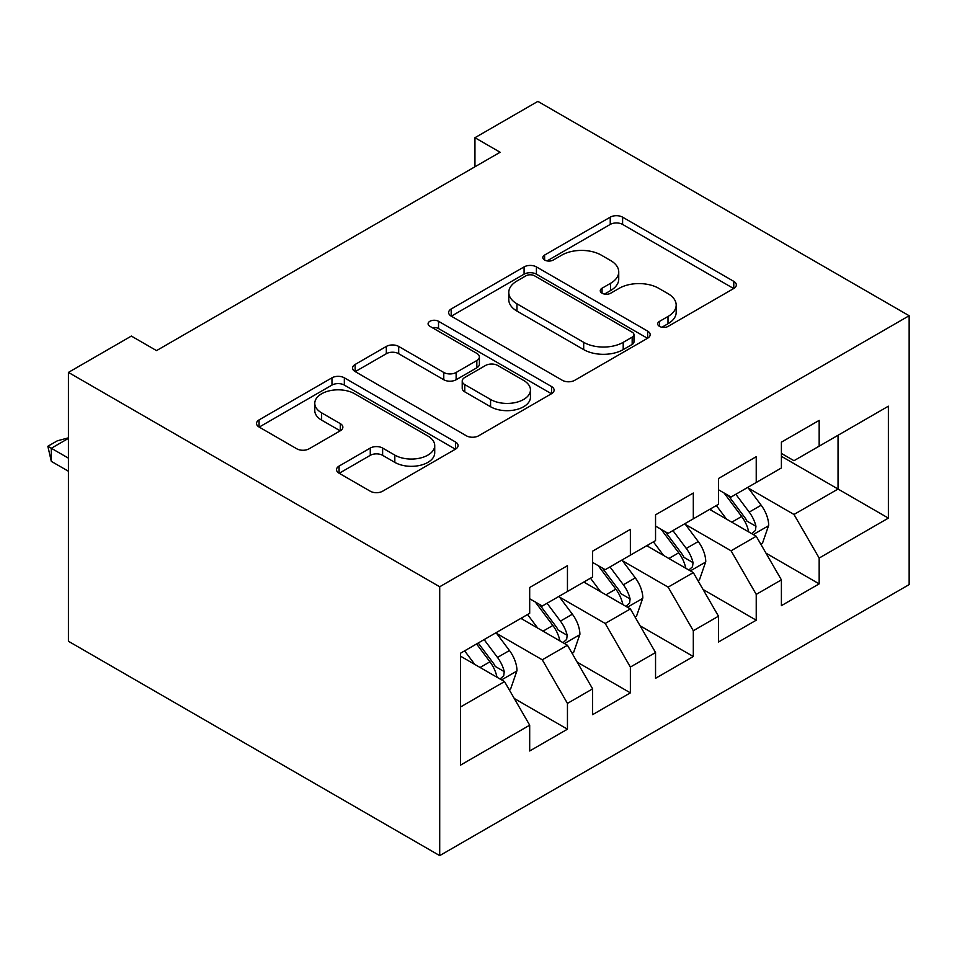 <?xml version="1.0" encoding="UTF-8"?>
<svg xmlns="http://www.w3.org/2000/svg" width="957" height="957" viewBox="0 0 957 957"><rect width="100%" height="100%" fill="white"/><g stroke="black" fill="none" stroke-linecap="round" stroke-linejoin="round"><path stroke-width="1.44" d="M659.505 326.373A6.113 3.529 0 0 0 668.153 326.373L733.78 288.488A8.733 5.048 0 0 0 736.34 284.923A8.733 5.048 0 0 0 733.78 281.358L622.6 217.167A8.733 5.048 0 0 0 610.243 217.167L544.617 255.052A6.113 3.529 0 0 0 542.822 257.553A6.113 3.529 0 0 0 544.617 260.041A6.113 3.529 0 0 0 553.266 260.041L561.759 255.136A27.956 16.137 0 0 1 601.283 255.136L610.554 260.495A27.956 16.137 0 0 1 618.736 271.908A27.956 16.137 0 0 1 610.554 283.308L602.061 288.213A6.113 3.529 0 0 0 600.266 290.713A6.113 3.529 0 0 0 602.061 293.213A6.113 3.529 0 0 0 610.71 293.213L619.203 288.308A27.956 16.137 0 0 1 658.727 288.308L667.998 293.655A27.956 16.137 0 0 1 676.18 305.068A27.956 16.137 0 0 1 667.998 316.48L659.505 321.385A6.113 3.529 0 0 0 657.71 323.885A6.113 3.529 0 0 0 659.505 326.373L659.505 321.385M339.077 466.083A8.733 5.048 0 0 0 336.517 469.648A8.733 5.048 0 0 0 339.077 473.213L370.275 491.216A8.733 5.048 0 0 0 382.621 491.216L455.508 449.144A8.733 5.048 0 0 0 458.068 445.579A8.733 5.048 0 0 0 455.508 442.002L344.329 377.812A8.733 5.048 0 0 0 331.971 377.812L259.084 419.896A8.733 5.048 0 0 0 256.524 423.461A8.733 5.048 0 0 0 259.084 427.025L296.766 448.785A8.733 5.048 0 0 0 309.123 448.785L340.309 430.77A8.733 5.048 0 0 0 342.869 427.205A8.733 5.048 0 0 0 340.309 423.64L321.624 412.85A23.363 13.494 0 0 1 314.781 403.316A23.363 13.494 0 0 1 329.208 390.851A23.363 13.494 0 0 1 354.676 393.782L427.875 436.033A23.363 13.494 0 0 1 434.717 445.579A23.363 13.494 0 0 1 420.29 458.044A23.363 13.494 0 0 1 394.822 455.113L382.621 448.067A8.733 5.048 0 0 0 370.275 448.067L339.077 466.083L339.077 473.213M68.425 372.405L439.706 586.761L439.706 855.618L68.425 641.262L68.425 372.405L131.36 336.074L156.529 350.609L500.116 152.247L474.947 137.712L474.947 166.769M474.947 137.712L537.87 101.382L909.15 315.738L439.706 586.761M562.369 380.312A8.733 5.048 0 0 0 574.726 380.312L647.614 338.228A8.733 5.048 0 0 0 650.174 334.663A8.733 5.048 0 0 0 647.614 331.098L536.422 266.907A8.733 5.048 0 0 0 524.077 266.907L451.19 308.991A8.733 5.048 0 0 0 448.63 312.556A8.733 5.048 0 0 0 451.19 316.121L562.369 380.312M432.325 327.701A6.113 3.529 0 0 1 438.521 328.562L438.521 321.289L551.567 386.556A8.733 5.048 0 0 1 554.115 390.121A8.733 5.048 0 0 1 551.567 393.686L478.679 435.77A8.733 5.048 0 0 1 466.322 435.77L355.143 371.579L355.143 364.45A8.733 5.048 0 0 0 352.583 368.014A8.733 5.048 0 0 0 355.143 371.579M355.143 364.45L386.329 346.434A8.733 5.048 0 0 1 398.686 346.434L443.773 372.464A8.733 5.048 0 0 0 456.13 372.464L476.825 360.526A8.733 5.048 0 0 0 479.385 356.961A8.733 5.048 0 0 0 476.825 353.384L429.872 326.289A6.113 3.529 0 0 1 428.09 323.789A6.113 3.529 0 0 1 431.858 320.523A6.113 3.529 0 0 1 438.521 321.289M439.706 855.618L909.15 584.595L909.15 315.738M781.402 456.333L838.045 489.039L838.045 435.268L888.383 406.199L819.168 446.165L819.168 420.374L781.402 442.17L781.402 467.961L756.233 482.495L756.233 456.704L718.48 478.5L718.48 504.291L693.311 518.826L693.311 493.034L655.545 514.83L655.545 540.621L630.376 555.156L630.376 529.365L592.622 551.16L592.622 576.951L567.453 591.486L567.453 565.695L529.688 587.49L529.688 613.293L460.473 653.248L460.473 765.157L529.688 725.191L504.518 681.587L460.473 656.155M888.383 406.199L888.383 518.108L819.168 558.063L793.987 514.471L748.362 488.13M765.983 553.158L819.168 583.866L819.168 558.063M819.168 583.866L781.402 605.661L781.402 579.87L756.233 594.393L731.064 550.801L685.439 524.46M703.06 589.488L756.233 620.196L756.233 594.393M756.233 620.196L718.48 641.991L718.48 616.2L693.311 630.735L668.13 587.131L622.517 560.79M640.137 625.83L693.311 656.526L693.311 630.735M693.311 656.526L655.545 678.322L655.545 652.53L630.376 667.065L605.207 623.462L559.582 597.12M577.203 662.16L630.376 692.856L630.376 667.065M630.376 692.856L592.622 714.652L592.622 688.861L567.453 703.395L542.272 659.792L496.659 633.45M514.28 698.49L567.453 729.186L567.453 703.395M567.453 729.186L529.688 750.982L529.688 725.191M529.688 598.759L542.272 606.02L567.453 591.486M460.473 707.02L504.518 681.587M592.622 562.429L605.207 569.69L630.376 555.156M542.272 659.792L567.453 645.257L520.883 618.378M592.622 688.861L567.453 645.257M655.545 526.099L668.13 533.36L693.311 518.826M605.207 623.462L630.376 608.927L583.806 582.047M655.545 652.53L630.376 608.927M718.48 489.757L731.064 497.03L756.233 482.495M668.13 587.131L693.311 572.597L646.741 545.717M718.48 616.2L693.311 572.597M781.402 453.427L793.987 460.7L819.168 446.165M731.064 550.801L756.233 536.267L709.663 509.387M781.402 579.87L756.233 536.267M793.987 514.471L838.045 489.039L888.383 518.108M661.945 327.234L667.998 323.741A27.956 16.137 0 0 0 676.18 312.329L676.18 305.068M618.736 271.908L618.736 279.169A27.956 16.137 0 0 1 610.554 290.581L604.501 294.074M733.66 288.547L622.6 224.428A8.733 5.048 0 0 0 610.243 224.428L547.057 260.902M647.494 338.3L536.422 274.18A8.733 5.048 0 0 0 524.077 274.18L451.309 316.193M632.17 337.163A6.113 3.529 0 0 0 633.965 334.663A6.113 3.529 0 0 0 632.17 332.175L534.58 275.819A6.113 3.529 0 0 0 525.931 275.819L516.971 280.999A27.956 16.137 0 0 0 508.789 292.411A27.956 16.137 0 0 0 516.971 303.824L583.686 342.331A27.956 16.137 0 0 0 623.21 342.331L632.17 337.163L632.17 344.424A6.113 3.529 0 0 0 633.965 341.936L633.965 334.663M508.789 292.411L508.789 299.673A27.956 16.137 0 0 0 516.971 311.085L516.971 303.824M632.17 344.424L623.21 349.604A27.956 16.137 0 0 1 583.686 349.604L516.971 311.085M355.25 371.639L386.329 353.707L386.329 346.434M479.385 356.961L479.385 364.222A8.733 5.048 0 0 1 476.825 367.787L456.13 379.738A8.733 5.048 0 0 1 443.773 379.738L398.686 353.707A8.733 5.048 0 0 0 386.329 353.707M438.521 328.562L551.447 393.758M490.57 399.476A23.363 13.494 0 0 0 516.026 402.407A23.363 13.494 0 0 0 530.453 389.942A23.363 13.494 0 0 0 523.611 380.408L497.819 365.514A8.733 5.048 0 0 0 485.474 365.514L464.779 377.465A8.733 5.048 0 0 0 462.219 381.03A8.733 5.048 0 0 0 464.779 384.594L490.57 399.476L490.57 406.749A23.363 13.494 0 0 0 516.026 409.668A23.363 13.494 0 0 0 530.453 397.203L530.453 389.942M462.219 381.03L462.219 388.291A8.733 5.048 0 0 0 464.779 391.856L464.779 384.594M490.57 406.749L464.779 391.856M434.717 445.579L434.717 452.84A23.363 13.494 0 0 1 420.29 465.305A23.363 13.494 0 0 1 394.822 462.375L382.621 455.341A8.733 5.048 0 0 0 370.275 455.341L339.197 473.284M314.781 403.316L314.781 410.577A23.363 13.494 0 0 0 321.624 420.123L321.624 412.85M340.202 430.841L321.624 420.123M455.4 449.204L344.329 385.085A8.733 5.048 0 0 0 331.971 385.085L259.203 427.097M760.887 544.33L762.406 543.456L768.686 525.297A23.578 13.613 -120 0 0 761.162 505.212L747.8 487.364M726.495 519.101L716.338 505.535M711.577 510.488L710.429 508.945M751.795 533.707L755.444 530.417L755.958 526.302A23.578 13.613 -120 0 0 749.211 512.115L735.837 494.267M728.205 495.379L744.725 517.426A12.01 6.938 60 0 1 746.903 521.075L755.958 526.302M724.066 492.987L741.663 516.469A23.578 13.613 60 0 1 748.41 530.657L748.888 532.02M697.964 580.66L699.471 579.798L705.764 561.627A23.578 13.613 -120 0 0 698.239 541.542L684.865 523.694M663.572 555.431L653.404 541.865M648.655 546.818L647.494 545.275M688.861 570.037L692.521 566.747L693.035 562.632A23.578 13.613 -120 0 0 686.277 548.445L672.915 530.597M665.282 531.709L681.791 553.756A12.01 6.938 60 0 1 683.98 557.405L693.035 562.632M661.131 529.317L678.728 552.811A23.578 13.613 60 0 1 685.475 566.987L685.954 568.35M635.029 617.002L636.549 616.129L642.829 597.958A23.578 13.613 -120 0 0 635.304 577.872L621.942 560.024M600.637 591.761L590.481 578.195M585.72 583.148L584.571 581.605M625.938 606.367L629.586 603.077L630.101 598.962A23.578 13.613 -120 0 0 623.354 584.775L609.98 566.927M602.36 568.039L618.868 590.086A12.01 6.938 60 0 1 621.045 593.735L630.101 598.962M598.209 565.647L615.806 589.141A23.578 13.613 60 0 1 622.552 603.317L623.031 604.692M572.107 653.332L573.614 652.459L579.906 634.288A23.578 13.613 -120 0 0 572.382 614.203L559.008 596.367M537.714 628.091L527.546 614.526M522.797 619.478L521.637 617.935M563.003 642.697L566.664 639.408L567.178 635.292A23.578 13.613 -120 0 0 560.419 621.105L547.057 603.269M539.425 604.381L555.933 626.416A12.01 6.938 60 0 1 558.122 630.065L567.178 635.292M535.274 601.977L552.871 625.471A23.578 13.613 60 0 1 559.618 639.659L560.096 641.023M509.172 689.662L510.691 688.789L516.983 670.618A23.578 13.613 -120 0 0 509.447 650.533L496.085 632.697M474.78 664.421L464.623 650.856M500.08 679.027L503.729 675.738L504.243 671.623A23.578 13.613 -120 0 0 497.496 657.435L484.122 639.599M478.225 643.008L493.011 662.746A12.01 6.938 60 0 1 495.188 666.395L504.243 671.623M476.574 643.953L489.948 661.801A23.578 13.613 60 0 1 496.695 675.989L497.173 677.353M68.425 438.39L51.307 448.271L68.425 458.152M51.307 461.358L47.85 446.273L51.307 448.271L51.307 461.358L68.425 471.239M47.85 446.273L57.288 440.83L68.425 437.839M667.998 323.741L667.998 316.48M602.061 293.213L602.061 288.213M610.554 290.581L610.554 283.308M544.617 260.041L544.617 255.052M610.243 224.428L610.243 217.167M622.6 224.428L622.6 217.167M733.78 288.488L733.78 281.358M451.19 316.121L451.19 308.991M524.077 274.18L524.077 266.907M536.422 274.18L536.422 266.907M647.614 338.228L647.614 331.098M583.686 349.604L583.686 342.331M623.21 349.604L623.21 342.331M398.686 353.707L398.686 346.434M443.773 379.738L443.773 372.464M456.13 379.738L456.13 372.464M476.825 367.787L476.825 360.526M551.567 393.686L551.567 386.556M370.275 455.341L370.275 448.067M382.621 455.341L382.621 448.067M394.822 462.375L394.822 455.113M340.309 430.77L340.309 423.64M259.084 427.025L259.084 419.896M331.971 385.085L331.971 377.812M344.329 385.085L344.329 377.812M455.508 449.144L455.508 442.002M753.279 534.556L768.531 525.752M749.211 512.115L761.162 505.212M731.806 522.163L741.663 516.469M690.344 570.886L705.608 562.082M686.277 548.445L698.239 541.542M668.871 558.493L678.728 552.811M627.421 607.216L642.685 598.412M623.354 584.775L635.304 577.872M605.948 594.823L615.806 589.141M564.486 643.559L579.751 634.742M560.419 621.105L572.382 614.203M543.026 631.153L552.871 625.471M501.564 679.889L516.828 671.072M497.496 657.435L509.447 650.533M480.091 667.484L489.948 661.801"/></g></svg>
